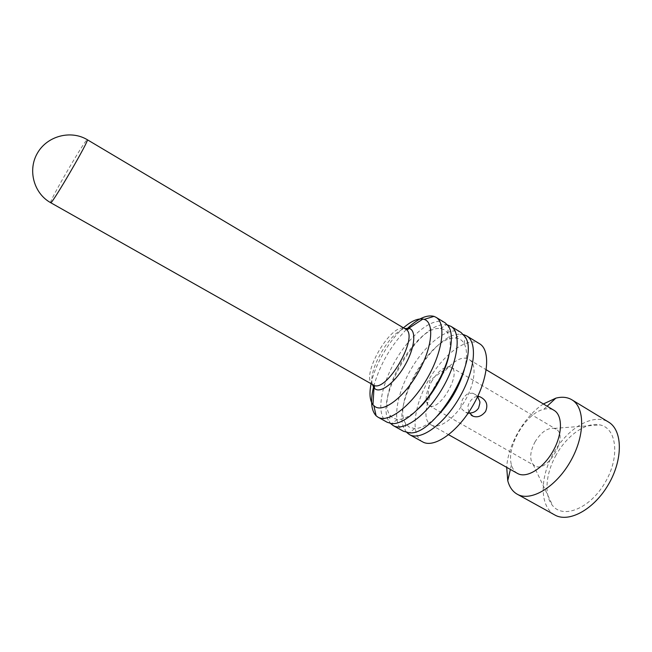 <?xml version="1.0" encoding="UTF-8"?>
<svg xmlns="http://www.w3.org/2000/svg" width="652" height="652" viewBox="0 0 652 652"><rect width="100%" height="100%" fill="white"/><g stroke="black" fill="none" stroke-linecap="round" stroke-linejoin="round"><path stroke-width="0.49" stroke-dasharray="3.26 2.44" d="M543.377 403.963C524.469 416.18 507.884 444.86 506.702 467.378M554.575 514.86L553.817 514.404C539.049 505.039 540.076 475.487 554.453 451.518C568.593 427.41 593.744 412.887 608.618 422.105M431.331 381.999C437.117 372.382 442.936 367.255 448.788 366.603L451.192 367.263C462.439 372.618 438.975 412.895 428.918 405.495L427.19 403.678C424.998 398.543 426.384 391.322 431.331 381.999M371.094 383.726C374.81 364.99 389.081 340.368 403.482 327.834M406.253 329.586C390.988 345.519 380.23 364.077 373.995 385.267M445.169 322.854C433.996 315.902 411.11 333.824 396.033 359.578C380.792 385.218 375.748 414.59 386.669 421.934L387.231 422.284M448.747 356.188C451.021 345.756 450.662 338.062 447.655 333.115C445.935 330.45 443.564 328.95 440.532 328.624C417.011 324.468 375.104 396.392 390.035 415.3L392.765 417.997L397.345 419.456C403.18 419.749 410.132 416.245 418.201 408.943M447.614 325.006L446.204 324.786C419.521 320.45 372.895 400.483 389.505 422.105L390.581 423.482M461.094 332.52C449.53 325.332 426.408 342.911 411.42 368.502C396.261 393.987 391.632 423.384 402.952 430.939L403.539 431.306M464.338 369.554C467.288 358.062 467.239 349.415 464.175 343.62C462.186 340.116 459.269 338.266 455.414 338.078C431.347 335.356 391.681 403.441 405.642 423.498L408.983 427.019L414.664 428.608C421.265 428.519 428.894 424.265 437.541 415.837M406.824 432.529L405.031 430.133C389.497 407.255 433.637 331.501 460.891 334.24L463.531 334.606M422.512 441.803L421.901 441.428C410.116 433.629 414.273 404.191 429.334 378.902C444.216 353.498 467.623 336.31 479.627 343.775M431.184 424.925L431.298 424.99C438.82 429.652 454.558 418.747 464.819 401.013C475.186 383.352 477.003 364.118 469.342 359.692C451.249 347.117 411.762 414.631 431.184 424.925M517.403 473.385L517.272 473.311C514.452 471.583 512.513 468.764 511.461 464.852C505.968 447.117 525.83 413.018 543.841 409.269C547.802 408.291 551.225 408.657 554.11 410.377M468.723 412.284L467.924 406.913C467.9 403.947 472.684 396.049 477.647 396.579M556.091 455.088C545.553 473.629 543.776 495.83 552.839 505.879C563.695 519.163 590.329 508.218 605.154 482.472C620.239 456.881 616.768 428.062 600.003 424.933C586.254 421.632 566.808 435.463 556.091 455.088M534.933 442.048C540.948 432.243 547.362 427.696 554.151 428.388L556.009 429.146C569.359 435.821 546.947 474.297 534.689 465.732L533.132 464.468C529.391 459.179 529.986 451.706 534.933 442.048M469.147 413.042L465.74 412.317C462.154 409.725 460.63 407.948 461.16 406.987C461.127 406.253 460.32 406.44 462.472 399.374C465.292 395.479 467.402 393.474 468.796 393.384L472.618 393.197C474.265 393.506 475.919 394.672 477.582 396.701M50.652 202.674C48.427 202.413 86.308 137.401 87.319 139.732M373.083 384.851C358.681 377.647 392.463 319.692 405.585 329.089M372.357 384.444C367.924 370.01 390.018 331.892 404.729 328.575M448.788 366.603L429.807 380.434L427.19 403.678M447.655 333.115L448.511 326.228M397.345 419.456L391.762 423.629M390.035 415.3L389.505 422.105M440.532 328.624L446.204 324.786M464.175 343.62L465.137 336.905M414.664 428.608L409.277 432.789M405.642 423.498L405.031 430.133M455.414 338.078L460.891 334.24M431.298 424.99L448.649 434.745M469.342 359.692L486.237 369.79M511.461 464.852L510.386 469.44M543.841 409.269L547.142 406.212M533.132 464.468L552.839 505.879M554.151 428.388L600.003 424.933M428.918 405.495L534.689 465.732M451.192 367.263L556.009 429.146M465.732 412.341L471.445 415.365M472.618 393.197L479.929 396.709"/><path stroke-width="0.98" d="M506.702 467.378L507.753 480.654C509.285 486.579 512.154 490.923 516.36 493.686L517.085 494.118C530.255 502.089 555.17 487.843 570.019 462.154C585.04 436.563 585.284 407.639 572 399.863C567.427 397.117 562.032 396.546 555.822 398.16L543.377 403.963M572 399.863L608.618 422.105C622.627 430.32 623.239 459.285 608.463 484.436C593.866 509.701 568.503 523.23 554.575 514.86L517.085 494.118M403.482 327.834C411.045 321.224 417.524 318.29 422.912 319.048L424.207 319.382C434.599 322.536 432.415 347.386 418.413 372.088C404.55 396.848 383.71 412.806 374.973 406.628L372.96 404.786C369.765 400.442 369.146 393.425 371.094 383.726M373.995 385.267C370.197 399.937 370.898 410.1 376.106 415.772L377.94 417.141C388.079 423.49 411.013 406.416 426.815 379.13C442.757 351.925 446.449 323.302 436.082 317.337L434.02 316.367C426.498 314.46 417.247 318.861 406.253 329.586M377.94 417.141L387.231 422.284L391.762 423.629C403.262 424.713 422.798 408.144 436.416 384.696C450.092 361.289 454.99 335.935 448.511 326.228L445.169 322.854L436.082 317.337M418.201 408.943C431.706 396.693 444.843 373.995 448.747 356.188M390.581 423.482L393.14 425.552C403.637 432.089 426.807 415.332 442.512 388.225C458.348 361.2 461.64 332.528 450.939 326.35L447.614 325.006M393.14 425.552L403.539 431.306L409.277 432.789C435.08 436.449 480.752 358.054 465.137 336.905L461.094 332.52L450.939 326.35M437.541 415.837C450.255 402.594 459.187 387.166 464.338 369.554M463.531 334.606L466.783 335.976C477.851 342.373 474.974 371.094 459.244 397.932C443.653 424.851 420.238 441.265 409.366 434.534L406.824 432.529M466.783 335.976L479.627 343.775C490.972 350.344 488.429 379.097 472.781 405.78C457.288 432.553 433.678 448.698 422.512 441.803L409.366 434.534M486.237 369.79L554.11 410.377C562.978 415.544 562.57 434.884 552.578 451.893C542.7 468.984 526.172 478.723 517.403 473.385L448.649 434.745M477.647 396.579L479.913 396.758C486.498 400.01 488.364 404.933 485.528 411.534C481.657 416.269 477.468 417.81 472.953 416.163L468.723 412.284M477.582 396.701C480.369 402.895 480.548 400.784 478.592 408.03C476.335 411.404 473.189 413.075 469.147 413.042M50.652 202.674C33.88 193.489 27.376 170.09 37.49 153.008C47.36 135.795 70.986 129.797 87.319 139.732C90.082 139.023 51.117 205.91 50.652 202.674L373.083 384.851M87.319 139.732L405.585 329.089C420.075 335.682 385.756 394.599 373.091 384.859M404.729 328.575L408.739 328.315C416.408 329.643 415.259 346.571 405.715 363.906C396.286 381.29 381.64 393.18 375.413 389.138L374.003 387.924L372.357 384.444M372.96 404.786L374.003 387.924C374.892 387.41 374.607 386.4 373.156 384.9M422.912 319.048L408.739 328.315C408.714 329.374 407.663 329.635 405.585 329.089M373.873 405.772L376.106 415.772M424.207 319.382L434.02 316.367M510.386 469.44L507.753 480.654M547.142 406.212L555.822 398.16M471.445 415.365L472.928 416.155"/></g></svg>
